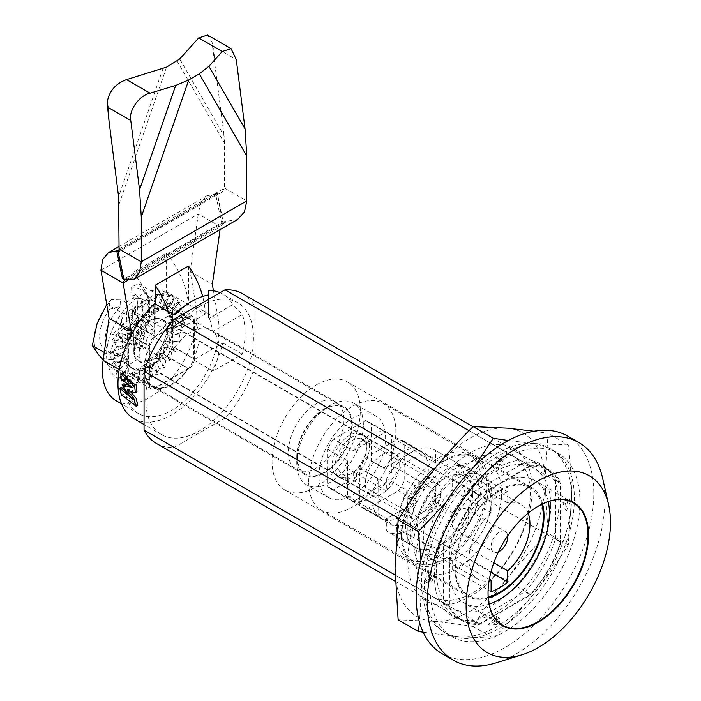 <?xml version="1.0" encoding="UTF-8"?>
<svg xmlns="http://www.w3.org/2000/svg" width="701" height="701" viewBox="0 0 701 701"><rect width="100%" height="100%" fill="white"/><g stroke="black" fill="none" stroke-linecap="round" stroke-linejoin="round"><path stroke-width="0.53" stroke-dasharray="3.5 2.63" d="M488.036 593.037A70.67 40.807 -60 0 1 488.036 592.871A70.67 40.807 -60 0 1 538.009 506.315A70.67 40.807 -60 0 1 538.149 506.236M548.322 501.609A70.67 40.807 120 0 0 534.758 480.535A70.67 40.807 120 0 0 480.299 499.471A70.67 40.807 120 0 0 449.446 570.596A70.67 40.807 120 0 0 464.088 602.948A70.67 40.807 120 0 0 489.114 604.157M542.6 503.914A63.072 36.417 120 0 0 530.902 487.081A63.072 36.417 120 0 0 499.419 490.244A63.072 36.417 120 0 0 458.235 545.772A63.072 36.417 120 0 0 467.83 596.332A63.072 36.417 120 0 0 488.247 598.049M316.186 384.98A62.424 36.04 -60 0 1 347.345 381.852A62.424 36.04 -60 0 1 356.984 431.86A62.424 36.04 -60 0 1 316.186 486.923A62.424 36.04 -60 0 1 284.921 489.981A62.424 36.04 -60 0 1 275.423 439.939A62.424 36.04 -60 0 1 316.186 384.98M133.733 418.567A76.172 43.979 -60 0 0 171.824 414.799A76.172 43.979 -60 0 0 222.857 343.017L193.607 359.902A39.265 22.669 -60 0 1 171.824 384.656A39.265 22.669 -60 0 1 152.187 386.601A39.265 22.669 -60 0 1 154.606 337.391L154.606 303.612M193.607 359.902L213.034 371.118L242.292 354.233A76.172 43.979 120 0 0 242.301 314.504L232.881 304.549L209.415 318.105A48.684 28.11 120 0 0 208.442 317.544L208.442 290.442M154.606 337.391L174.041 348.607A39.265 22.669 -60 0 1 191.259 331.766A39.265 22.669 -60 0 1 208.442 328.725A39.265 22.669 -60 0 1 210.887 329.82A39.265 22.669 -60 0 1 213.06 331.389A39.265 22.669 -60 0 1 213.034 371.118M316.186 403.89A39.265 22.669 -60 0 1 335.823 401.953A39.265 22.669 -60 0 1 341.834 433.411A39.265 22.669 -60 0 1 316.186 468.014A39.265 22.669 -60 0 1 296.558 469.95A39.265 22.669 -60 0 1 290.538 438.493A39.265 22.669 -60 0 1 316.186 403.89M130.386 391.473L128.809 389.537L136.958 391.763M136.283 384.06L133.917 385.734M122.509 372.958L123.061 379.96L123.762 379.18L124.603 379.495L134.093 386.61L129.352 385.278M123.726 383.894L128.178 390.974L134.338 398.273L127.109 392.656M121.483 387.241L123.131 394.497L123.507 394.067L137.817 405.283M199.583 306.442A76.172 43.979 120 0 0 149.821 373.563A76.172 43.979 120 0 0 161.502 434.594A76.172 43.979 120 0 0 199.583 430.826A76.172 43.979 120 0 0 249.346 363.705A76.172 43.979 120 0 0 237.665 302.666A76.172 43.979 120 0 0 199.583 306.442M602.65 478.345A125.637 72.536 -60 0 1 516.076 653.945A125.637 72.536 -60 0 1 496.142 662.839M567.792 436.136A125.637 72.536 -60 0 1 587.052 536.817A125.637 72.536 -60 0 1 504.974 647.531A125.637 72.536 -60 0 1 442.156 653.753M208.442 294.955L208.442 317.544M209.415 318.105L213.06 331.389L242.301 314.504M479.528 495.519L530.42 466.139A86.381 49.867 -60 0 1 548.164 470.143A86.381 49.867 -60 0 1 560.502 483.506L560.502 542.267A86.381 49.867 -60 0 1 530.42 594.369L479.528 623.75A86.381 49.867 -60 0 1 461.784 619.754A86.381 49.867 -60 0 1 449.446 606.383L449.446 547.621A86.381 49.867 -60 0 1 479.528 495.519L434.199 469.346M222.857 343.017L242.292 354.233M220.061 292.694A76.172 43.979 -60 0 1 222.673 294.008A76.172 43.979 -60 0 1 232.881 304.549M530.42 466.139L469.03 430.694M560.502 483.506L255.111 307.196L255.111 365.957A86.381 49.867 -60 0 1 225.03 418.059L174.137 447.44A86.381 49.867 -60 0 1 156.393 443.435M242.774 293.824A86.381 49.867 -60 0 1 255.111 307.196M560.502 542.267L255.111 365.957M530.42 594.369L225.03 418.059M479.528 623.75L174.137 447.44M449.446 606.383L395.101 575.004M449.446 547.621L399 518.495M174.041 314.828L174.041 348.607M127.144 390.492L128.809 389.537M132.664 399.237L134.338 398.273M132.419 387.574L134.093 386.61M318.964 476.023A47.116 27.199 -60 0 1 339.529 428.609A47.116 27.199 -60 0 1 375.832 415.982A47.116 27.199 -60 0 1 385.594 437.555A47.116 27.199 -60 0 1 365.028 484.969A47.116 27.199 -60 0 1 328.725 497.596A47.116 27.199 -60 0 1 318.964 476.023M363.381 424.736A47.116 27.199 120 0 0 353.628 403.163A47.116 27.199 120 0 0 330.066 405.493A47.116 27.199 120 0 0 296.751 463.203A47.116 27.199 120 0 0 306.512 484.768A47.116 27.199 120 0 0 342.815 472.15A47.116 27.199 120 0 0 363.381 424.736M401.419 535.494A61.644 35.593 -60 0 1 428.329 473.455A61.644 35.593 -60 0 1 475.83 456.938A61.644 35.593 -60 0 1 488.597 485.162A61.644 35.593 -60 0 1 461.687 547.192A61.644 35.593 -60 0 1 414.186 563.709A61.644 35.593 -60 0 1 401.419 535.494M308.694 481.955A61.644 35.593 -60 0 1 335.595 419.917A61.644 35.593 -60 0 1 383.096 403.408A61.644 35.593 -60 0 1 395.863 431.623A61.644 35.593 -60 0 1 368.963 493.662A61.644 35.593 -60 0 1 321.461 510.17A61.644 35.593 -60 0 1 308.694 481.955M297.312 456.465A38.476 22.213 -60 0 1 314.101 417.743A38.476 22.213 -60 0 1 343.753 407.439A38.476 22.213 -60 0 1 351.727 425.051A38.476 22.213 -60 0 1 334.929 463.773A38.476 22.213 -60 0 1 305.277 474.086A38.476 22.213 -60 0 1 297.312 456.465M193.756 321.347A38.476 22.213 -60 0 1 199.031 336.892A38.476 22.213 -60 0 1 193.756 358.526L193.756 321.347L172.656 309.167A38.476 22.213 120 0 0 169.957 307.099A38.476 22.213 120 0 0 166.82 305.802L134.618 324.388A38.476 22.213 120 0 0 128.791 334.491L128.791 371.67A38.476 22.213 120 0 0 131.481 373.747A38.476 22.213 120 0 0 134.618 375.044L166.82 356.45A38.476 22.213 120 0 0 172.656 346.347L172.656 309.167M187.921 317.982L155.718 336.576A38.476 22.213 -60 0 1 187.921 317.982L166.82 305.802M155.718 336.576L134.618 324.388M149.891 346.671L149.891 383.859A38.476 22.213 -60 0 1 144.616 368.314A38.476 22.213 -60 0 1 149.891 346.671L128.791 334.491M133.786 350.202A23.948 13.827 120 0 0 138.745 361.164A23.948 13.827 120 0 0 157.199 354.75A23.948 13.827 120 0 0 167.653 330.644A23.948 13.827 120 0 0 162.693 319.682A23.948 13.827 120 0 0 144.24 326.096A23.948 13.827 120 0 0 133.786 350.202M399.202 464.325A23.948 13.827 -60 0 1 388.748 488.422A23.948 13.827 -60 0 1 370.286 494.845A23.948 13.827 -60 0 1 365.326 483.874A23.948 13.827 -60 0 1 375.78 459.777A23.948 13.827 -60 0 1 394.242 453.363A23.948 13.827 -60 0 1 399.202 464.325M378.102 516.462L378.102 478.862A39.265 22.669 120 0 0 372.827 500.707A39.265 22.669 120 0 0 378.102 516.462L359.779 505.885L359.779 468.286A39.265 22.669 -60 0 1 365.983 457.534L398.545 438.73A39.265 22.669 -60 0 1 401.892 440.097A39.265 22.669 -60 0 1 404.749 442.313L404.749 479.913A39.265 22.669 -60 0 1 398.545 490.665L365.983 509.469A39.265 22.669 -60 0 1 362.636 508.102A39.265 22.669 -60 0 1 359.779 505.885M384.306 520.046A39.265 22.669 120 0 0 416.867 501.25L384.306 520.046L365.983 509.469M416.867 501.25L398.545 490.665M423.071 490.498A39.265 22.669 120 0 0 428.346 468.654A39.265 22.669 120 0 0 423.071 452.899L423.071 490.498L404.749 479.913M472.772 494.293A39.265 22.669 -60 0 1 455.632 533.812A39.265 22.669 -60 0 1 425.376 544.327A39.265 22.669 -60 0 1 417.244 526.355A39.265 22.669 -60 0 1 434.383 486.844A39.265 22.669 -60 0 1 464.64 476.321A39.265 22.669 -60 0 1 472.772 494.293M296.751 456.789A39.265 22.669 -60 0 1 324.519 408.701A39.265 22.669 -60 0 1 352.279 424.736A39.265 22.669 -60 0 1 324.519 472.816A39.265 22.669 -60 0 1 296.751 456.789L296.751 463.203M378.102 478.862L359.779 468.286M416.867 449.315A39.265 22.669 120 0 0 384.306 468.11L416.867 449.315L398.545 438.73M187.921 368.63A38.476 22.213 -60 0 1 155.718 387.224L187.921 368.63L166.82 356.45M155.718 387.224L134.618 375.044M423.071 452.899L404.749 442.313M384.306 468.11L365.983 457.534M149.891 383.859L128.791 371.67M193.756 358.526L172.656 346.347M413.38 508.891A19.628 11.33 120 0 0 427.242 516.094A19.628 11.33 120 0 0 441.122 492.049A19.628 11.33 120 0 0 441.104 491.243A19.628 11.33 120 0 0 426.523 484.47A19.628 11.33 120 0 0 413.38 508.891M441.095 487.87A23.554 13.599 -60 0 1 441.122 488.851A23.554 13.599 -60 0 1 424.464 517.697A23.554 13.599 -60 0 1 412.687 518.863A23.554 13.599 -60 0 1 407.824 509.057A23.554 13.599 -60 0 1 417.7 484.794A23.554 13.599 -60 0 1 436.241 478.064A23.554 13.599 -60 0 1 441.095 487.87M132.971 350.369A23.554 13.599 120 0 0 137.834 360.183A23.554 13.599 120 0 0 156.376 353.444A23.554 13.599 120 0 0 166.242 329.19A23.554 13.599 120 0 0 161.388 319.376A23.554 13.599 120 0 0 142.846 326.114A23.554 13.599 120 0 0 132.971 350.369M163.578 295.033L162.623 293.377L168.95 295.34A49.079 28.338 -60 0 1 169.879 295.55L168.704 294.438L174.523 297.496A49.079 28.338 -60 0 1 175.294 297.995L173.83 297.408L179 301.5A49.079 28.338 -60 0 1 179.579 302.271L177.774 302.157L182.199 307.178A49.079 28.338 -60 0 1 182.567 308.186L180.367 308.484L183.969 314.276A49.079 28.338 -60 0 1 184.109 315.485L181.489 316.116L184.232 322.495A49.079 28.338 -60 0 1 184.144 323.844L181.103 324.703L182.987 331.468A49.079 28.338 -60 0 1 182.663 332.896L179.219 333.878L180.288 340.8A49.079 28.338 -60 0 1 179.745 342.254L175.916 343.245L176.249 350.088A49.079 28.338 -60 0 1 175.513 351.499L171.351 352.393L171.035 358.93A49.079 28.338 -60 0 1 170.141 360.235L165.708 360.91L164.893 366.93A49.079 28.338 -60 0 1 163.876 368.078L159.241 368.446L158.084 373.747A49.079 28.338 -60 0 1 156.989 374.676L152.231 374.649L150.899 379.083A49.079 28.338 -60 0 1 149.777 379.758L144.984 379.259L143.661 382.693A49.079 28.338 -60 0 1 142.557 383.088L137.817 382.08L136.686 384.428A49.079 28.338 -60 0 1 135.644 384.525L131.043 382.974L130.272 384.218A49.079 28.338 -60 0 1 129.343 384.008L124.699 382.063A49.079 28.338 -60 0 1 123.928 381.563L119.845 378.943L120.221 378.058A49.079 28.338 -60 0 1 119.643 377.287L115.893 374.194L117.023 372.38A49.079 28.338 -60 0 1 116.655 371.372L113.308 367.867L115.253 365.282A49.079 28.338 -60 0 1 115.113 364.073L112.178 360.244L114.99 357.063A49.079 28.338 -60 0 1 115.078 355.714L112.563 351.648L116.226 348.09A49.079 28.338 -60 0 1 116.559 346.662L114.447 342.474L118.933 338.758A49.079 28.338 -60 0 1 119.477 337.304L117.75 333.106L122.973 329.47A49.079 28.338 -60 0 1 123.709 328.059L122.324 323.967L128.187 320.629A49.079 28.338 -60 0 1 129.08 319.323L127.968 315.441L134.329 312.628A49.079 28.338 -60 0 1 135.346 311.489L134.434 307.914L141.138 305.811A49.079 28.338 -60 0 1 142.233 304.882L141.444 301.702L148.323 300.475A49.079 28.338 -60 0 1 149.444 299.8L148.691 297.093L155.561 296.865A49.079 28.338 -60 0 1 156.665 296.47L155.85 294.271L162.536 295.13A49.079 28.338 -60 0 1 163.578 295.033L158.444 308.764L158.549 309.29L162.974 309.351L157.567 307.713L162.623 293.377M125.497 379.776A49.079 28.338 -60 0 1 116.743 377.471A49.079 28.338 -60 0 1 113.22 327.604A49.079 28.338 -60 0 1 157.068 290.17A49.079 28.338 -60 0 1 165.822 292.466A49.079 28.338 -60 0 1 169.344 342.342A49.079 28.338 -60 0 1 125.497 379.776M128.099 375.263L124.962 381.914L128.099 375.263L123.928 381.563M133.085 326.473L138.632 329.566L139.92 357.825L128.835 364.888L123.28 361.681L122.955 354.653A31.414 18.138 -60 0 1 111.696 354.163A31.414 18.138 -60 0 1 120.756 306.328L120.432 299.292L111.38 299.555L109.452 302.219L109.768 309.202L120.756 306.328L121.72 327.446L127.275 330.758L125.987 302.499L137.072 295.436L138.36 323.696L132.804 320.383L131.841 299.266A31.414 18.138 -60 0 1 143.109 299.756A31.414 18.138 -60 0 1 134.049 347.591L133.085 326.473L142.916 319.893L142.662 314.434L132.804 320.383M142.662 314.434L153.966 328.664L146.684 331.687L135.968 324.563L134.338 313.557L144.932 324.458L142.163 326.228L130.176 316.204L129.615 328.611L141.146 335.218L142.163 326.228M138.36 323.696L135.968 324.563M135.731 344.121L136.292 331.713L146.973 337.926L145.957 346.925L135.731 344.121L131.569 346.767L143.188 348.686L141.427 341.457L134.145 344.489L112.134 339.486L121.992 333.536L122.955 354.653L111.739 352.419L112.064 359.403L114.228 361.944L123.28 361.681M142.916 319.893L154.115 331.775L146.973 337.926M136.292 331.713L138.632 329.566M128.835 364.888L127.538 336.629L129.939 335.761L131.569 346.767M129.939 335.761L141.427 341.457M127.538 336.629L121.992 333.536M134.364 349.124L133.926 338.303L134.373 354.618L134.364 349.124L141.76 346.189L158.715 355.977L173.296 314.591L155.867 293.588L123.849 313.969L109.268 355.354L126.697 376.358L158.715 355.977M133.926 338.303A31.414 18.138 120 0 0 137.554 296.549A31.414 18.138 120 0 0 131.954 295.077L131.516 286.735L131.954 295.077M111.38 299.555L106.736 304.427M112.064 359.403A39.265 22.669 -60 0 1 98.552 354.636A39.265 22.669 -60 0 1 97.124 323.441A39.265 22.669 -60 0 1 109.452 302.219M172.823 328.226L170.404 323.17L173.077 322.513L173.331 328.094L172.823 328.226L178.851 325.921L184.232 322.495M178.851 325.921L184.144 323.844M165.822 292.466L174.523 297.496L171.123 304.295L175.294 297.995M170.404 323.17L181.489 316.116M173.077 322.513L184.109 315.485M172.753 322.521L169.633 317.991L180.367 308.484M178.755 318.894L183.969 314.276M169.633 317.991L171.894 317.641L182.567 308.186M171.894 317.641L173.173 322.442M171.64 317.553L167.872 313.689L177.774 302.157M177.388 312.777L182.199 307.178M167.872 313.689L169.738 313.741L179.579 302.271M169.738 313.741L171.99 317.553M169.546 313.54L165.191 310.455L173.83 297.408M174.803 307.835L179 301.5M171.123 304.295L166.558 310.666L169.826 313.636M165.191 310.455L166.698 310.972M166.558 310.666L161.703 308.431L168.704 294.438M162.798 309.053L169.879 295.55M161.703 308.431L162.974 309.351M162.912 309.474L166.777 310.858M166.496 302.306L168.95 295.34M157.567 307.713L158.549 309.29M158.444 308.764L152.967 308.326L155.85 294.271M161.134 301.947L162.536 295.13M152.967 308.326L153.791 310.447L156.665 296.47M153.791 310.447L158.592 309.167M153.685 309.816L148.095 310.236L148.691 297.093M155.271 303.253L155.561 296.865M148.095 310.236L148.857 312.883L149.444 299.8M148.857 312.883L153.817 310.324M148.726 312.173L143.17 313.373L141.444 301.702M149.164 306.144L148.323 300.475M143.17 313.373L142.233 304.882M143.95 316.493L148.857 312.76M143.775 315.713L138.404 317.597L134.434 307.914M143.065 310.517L141.138 305.811M138.404 317.597L139.289 321.119L135.346 311.489M139.289 321.119L143.933 316.388M139.061 320.304L134.005 322.714L127.968 315.441M137.256 316.16L134.329 312.628M134.005 322.714L135.083 326.561L129.08 319.323M135.083 326.561L139.254 321.032M134.785 325.72L130.167 328.515L122.324 323.967M131.99 322.837L128.187 320.629M130.167 328.515L131.516 332.581L131.131 331.748L123.709 328.059M131.516 332.581L135.03 326.5M131.131 331.748L127.056 334.727L117.75 333.106M127.494 330.259L122.973 329.47M127.056 334.727L128.73 338.925L128.265 338.11L119.477 337.304M128.73 338.925L131.446 332.546M128.265 338.11L124.813 341.098L114.447 342.474M123.963 338.092L118.933 338.758M124.813 341.098L126.863 345.295L126.311 344.524L116.559 346.662M126.863 345.295L128.651 338.907M126.311 344.524L123.534 347.337L112.563 351.648M121.553 345.996L116.226 348.09M123.534 347.337L125.987 351.429L125.348 350.728L120.37 353.637L115.078 355.714M125.987 351.429L126.776 345.304M125.348 350.728L123.271 353.181L112.178 360.244M120.37 353.637L114.99 357.063M123.271 353.181L126.145 357.046L125.426 356.432L120.467 360.665L115.113 364.073M126.145 357.046L125.891 351.464M125.426 356.432L124.033 358.369L113.308 367.867M120.467 360.665L115.253 365.282M124.033 358.369L127.328 361.918L126.539 361.401L121.834 366.781L116.655 371.372M127.328 361.918L126.049 357.116M126.539 361.401L115.893 374.194M121.834 366.781L117.023 372.38M125.794 362.671L129.483 365.817L128.633 365.414L124.419 371.723L119.643 377.287M129.483 365.817L127.231 362.005M128.633 365.414L119.845 378.943M124.419 371.723L120.221 378.058M131.622 368.288L132.524 368.586L129.396 365.922M128.476 365.896L132.524 368.586M131.963 367.92L136.309 370.084L135.381 369.909L132.726 377.252L129.343 384.008M136.309 370.084L132.445 368.7M135.381 369.909L131.043 382.974M132.726 377.252L130.272 384.218M136.099 368.638L140.673 370.268L139.727 370.189L138.079 377.611L135.644 384.525M140.673 370.268L136.248 370.207M139.727 370.189L140.699 368.034L137.817 382.08M138.079 377.611L136.686 384.428M140.699 368.034L145.422 369.112L144.494 369.138L143.95 376.306L142.557 383.088M145.422 369.112L140.629 370.391M144.494 369.138L145.571 366.115L144.984 379.259M143.95 376.306L143.661 382.693M145.571 366.115L150.364 366.676L149.453 366.781L150.058 373.414L149.777 379.758M150.364 366.676L145.405 369.234M149.453 366.781L150.505 362.978L152.231 374.649M150.058 373.414L150.899 379.083M150.505 362.978L155.271 363.065L154.404 363.241L156.989 374.676M155.271 363.065L150.356 366.798M154.404 363.241L155.271 358.754L159.241 368.446M156.157 369.05L158.084 373.747M155.271 358.754L159.924 358.439L159.118 358.658L163.876 368.078M159.924 358.439L155.289 363.171M159.118 358.658L159.67 353.637L165.708 360.91M161.957 363.398L164.893 366.93M159.67 353.637L164.139 352.997L163.394 353.234L170.141 360.235M164.139 352.997L159.959 358.526M163.394 353.234L163.499 347.845L171.351 352.393M167.232 356.721L171.035 358.93M163.499 347.845L167.705 346.977L167.04 347.214L175.513 351.499M167.705 346.977L164.192 353.059M167.04 347.214L166.61 341.624L175.916 343.245M171.727 349.308L176.249 350.088M166.61 341.624L170.492 340.642L179.745 342.254M170.492 340.642L167.776 347.013M169.914 340.852L168.853 335.253L179.219 333.878M175.259 341.466L180.288 340.8M168.853 335.253L182.663 332.896M172.358 334.263L170.571 340.651M171.868 334.43L170.141 329.014L181.103 324.703M177.668 333.562L182.987 331.468M170.141 329.014L173.331 328.094M173.235 328.129L172.446 334.254M103.196 359.876L109.742 366.57L114.228 361.944M139.92 357.825L134.373 354.618M109.742 366.57L126.697 376.358M104.247 352.454L109.268 355.354M106.894 304.181L123.849 313.969M141.76 346.189L146.57 324.064L156.341 304.804L145.151 292.869L138.912 283.8L131.516 286.735M137.072 295.436L131.525 292.229M125.987 302.499L120.432 299.292M138.912 283.8L155.867 293.588M156.341 304.804L173.296 314.591M109.768 309.202A31.414 18.138 120 0 0 106.14 350.956A31.414 18.138 120 0 0 111.739 352.419M121.72 327.446L111.888 334.026L134.005 341.369L141.146 335.218M129.615 328.611L127.275 330.758M130.176 316.204L134.338 313.557M144.932 324.458L146.684 331.687M112.134 339.486L111.888 334.026M131.63 288.102A39.265 22.669 -60 0 1 145.151 292.869A39.265 22.669 -60 0 1 146.57 324.064A39.265 22.669 -60 0 1 134.241 345.278M134.005 341.369L134.145 344.489M154.115 331.775L153.966 328.664M143.188 348.686L145.957 346.925M468.329 480.939A106.009 61.206 120 0 0 446.414 633.546A106.009 61.206 120 0 0 530.517 602.545A106.009 61.206 120 0 0 552.423 449.937A106.009 61.206 120 0 0 468.329 480.939M473.885 484.137A106.009 61.206 120 0 0 451.97 636.753A106.009 61.206 120 0 0 536.072 605.752A106.009 61.206 120 0 0 557.978 453.144A106.009 61.206 120 0 0 473.885 484.137M524.988 462.222L473.858 491.743A87.161 50.323 120 0 0 443.339 544.598L443.339 603.64A87.161 50.323 120 0 0 455.843 617.231A87.161 50.323 120 0 0 473.858 621.261L524.988 591.74A87.161 50.323 120 0 0 555.507 538.885L555.507 479.843A87.161 50.323 120 0 0 543.003 466.253A87.161 50.323 120 0 0 524.988 462.222L530.543 465.429L479.405 494.95A87.161 50.323 120 0 0 448.894 547.805L448.894 606.847A87.161 50.323 120 0 0 461.398 620.429A87.161 50.323 120 0 0 479.405 624.468L530.543 594.947A87.161 50.323 120 0 0 561.054 542.092L561.054 483.05A87.161 50.323 120 0 0 548.559 469.46A87.161 50.323 120 0 0 530.543 465.429M473.858 491.743L479.405 494.95M443.339 544.598L448.894 547.805M555.507 479.843L561.054 483.05M555.507 538.885L561.054 542.092M524.988 591.74L530.543 594.947M473.858 621.261L479.405 624.468M443.339 603.64L448.894 606.847M434.454 576.047A87.949 50.779 -60 0 1 496.65 468.329A87.949 50.779 -60 0 1 558.837 504.238A87.949 50.779 -60 0 1 496.65 611.947A87.949 50.779 -60 0 1 434.454 576.047M550.714 505.316A80.878 46.695 120 0 0 533.96 468.294A80.878 46.695 120 0 0 471.633 489.955A80.878 46.695 120 0 0 436.329 571.359A80.878 46.695 120 0 0 453.083 608.38A80.878 46.695 120 0 0 515.41 586.711A80.878 46.695 120 0 0 550.714 505.316M532.182 488.851A87.949 50.779 120 0 0 469.994 452.942A87.949 50.779 120 0 0 407.807 560.66A87.949 50.779 120 0 0 469.994 596.56A87.949 50.779 120 0 0 532.182 488.851M415.921 559.573A80.878 46.695 -60 0 1 451.234 478.178A80.878 46.695 -60 0 1 513.553 456.509A80.878 46.695 -60 0 1 530.307 493.539A80.878 46.695 -60 0 1 495.002 574.934A80.878 46.695 -60 0 1 432.675 596.595A80.878 46.695 -60 0 1 415.921 559.573M423.185 632.223L459.164 636.736A106.009 61.206 120 0 0 534.127 593.458A106.009 61.206 120 0 0 571.604 496.86C571.552 480.29 570.448 462.984 568.283 444.969L548.059 433.297L544.957 481.473L548.059 533.242C533.47 547.709 519.94 562.658 507.471 578.071A106.009 61.206 120 0 0 544.957 481.473A106.009 61.206 120 0 0 507.471 428.153A106.009 61.206 120 0 0 432.517 471.431A106.009 61.206 120 0 0 395.031 568.029A106.009 61.206 120 0 0 432.517 621.349L398.142 619.798M473.105 626.492C458.507 624.197 444.977 622.488 432.517 621.349A106.009 61.206 120 0 0 507.471 578.071C495.108 593.545 483.646 609.686 473.105 626.492L493.32 638.164C508.05 623.776 521.658 608.871 534.127 593.458C546.491 577.983 557.873 561.799 568.283 544.914L571.604 496.86A106.009 61.206 120 0 0 534.127 443.54A106.009 61.206 120 0 0 459.164 486.818A106.009 61.206 120 0 0 421.687 583.416A106.009 61.206 120 0 0 459.164 636.736L493.32 638.164M427.794 570.272L425.016 581.497L430.572 578.29L427.794 570.272L428.889 570.903L433.349 579.893L427.794 583.092L428.889 570.903M425.016 581.497L427.794 583.092M430.572 578.29L433.349 579.893M504.974 455.825L496.65 457.429L496.65 463.843L504.974 455.825L506.069 456.456L499.419 465.446L499.419 459.032L506.069 456.456M565.497 510.004L568.274 498.788L562.719 501.986L565.497 510.004L566.592 510.635L565.497 503.59L571.052 500.391L566.592 510.635M488.317 624.451L496.65 622.847L496.65 616.433L488.317 624.451L489.412 625.082L499.419 618.037L499.419 624.451L489.412 625.082M475.453 465.236L459.164 486.818L445.634 502.862M420.95 560.143L421.687 583.416L419.496 622.243M568.283 444.969L534.127 443.54L508.295 440.517M534.022 431.229L548.059 433.297M568.283 544.914L548.059 533.242M496.65 622.847L499.419 624.451M496.65 616.433L499.419 618.037M496.65 463.843L499.419 465.446M496.65 457.429L499.419 459.032M562.719 501.986L565.497 503.59M568.274 498.788L571.052 500.391M386.707 478.722L386.707 491.05A38.476 22.213 -60 0 1 411.136 459.357A38.476 22.213 -60 0 1 430.379 457.446A38.476 22.213 -60 0 1 435.566 462.835L435.566 450.506L456.114 462.371A47.116 27.199 -60 0 1 456.114 514.683L435.566 502.819A47.116 27.199 -60 0 1 411.136 529.237A47.116 27.199 -60 0 1 387.583 531.577A47.116 27.199 -60 0 1 386.707 531.034L407.246 542.889A47.116 27.199 -60 0 1 407.246 490.586L386.707 478.722A47.116 27.199 -60 0 1 411.136 452.303A47.116 27.199 -60 0 1 434.69 449.963A47.116 27.199 -60 0 1 435.566 450.506M353.392 450.699A38.476 22.213 -60 0 1 369.488 435.312A38.476 22.213 -60 0 1 385.594 432.105L353.392 450.699L333.404 439.159L365.607 420.565A38.476 22.213 -60 0 1 368.744 421.862A38.476 22.213 -60 0 1 371.434 423.93L371.434 461.118A38.476 22.213 -60 0 1 365.607 471.221L353.663 478.108L353.663 472.071L356.441 473.674L356.441 479.712L353.663 478.108M386.707 491.05L345.058 467.006A38.476 22.213 -60 0 1 347.556 460.802L327.569 449.262A38.476 22.213 -60 0 1 333.404 439.159M353.663 472.071A24.342 14.055 -60 0 0 366.719 445.249A24.342 14.055 -60 0 0 361.672 434.103A24.342 14.055 -60 0 0 342.912 440.622A24.342 14.055 -60 0 0 332.292 465.122A24.342 14.055 -60 0 0 337.33 476.268A24.342 14.055 -60 0 0 345.339 476.873L348.117 478.476A24.342 14.055 -60 0 1 340.108 477.872A24.342 14.055 -60 0 1 335.069 466.726A24.342 14.055 -60 0 1 345.689 442.226A24.342 14.055 -60 0 1 364.45 435.707A24.342 14.055 -60 0 1 369.488 446.852A24.342 14.055 -60 0 1 356.441 473.674M407.526 505.035A20.022 11.558 -60 0 1 416.271 484.882A20.022 11.558 -60 0 1 431.702 479.519A20.022 11.558 -60 0 1 435.847 488.685A20.022 11.558 -60 0 1 427.102 508.838A20.022 11.558 -60 0 1 411.671 514.201A20.022 11.558 -60 0 1 407.526 505.035M366.439 448.614A20.022 11.558 120 0 0 362.294 439.448A20.022 11.558 120 0 0 346.864 444.811A20.022 11.558 120 0 0 338.119 464.965A20.022 11.558 120 0 0 342.263 474.13A20.022 11.558 120 0 0 357.694 468.767A20.022 11.558 120 0 0 366.439 448.614M457.779 477.951A48.684 28.11 -60 0 1 482.122 475.532A48.684 28.11 -60 0 1 489.587 514.552A48.684 28.11 -60 0 1 457.779 557.453A48.684 28.11 -60 0 1 433.437 559.862A48.684 28.11 -60 0 1 425.971 520.852A48.684 28.11 -60 0 1 457.779 477.951M444.452 470.257A48.684 28.11 -60 0 1 468.794 467.839A48.684 28.11 -60 0 1 476.259 506.858A48.684 28.11 -60 0 1 444.452 549.759A48.684 28.11 -60 0 1 420.109 552.169A48.684 28.11 -60 0 1 412.644 513.158A48.684 28.11 -60 0 1 444.452 470.257M444.452 460.96A60.076 34.682 -60 0 1 474.489 457.981A60.076 34.682 -60 0 1 483.699 506.113A60.076 34.682 -60 0 1 444.452 559.056A60.076 34.682 -60 0 1 414.414 562.027A60.076 34.682 -60 0 1 405.204 513.894A60.076 34.682 -60 0 1 444.452 460.96M438.896 457.753A60.076 34.682 -60 0 1 468.934 454.774A60.076 34.682 -60 0 1 478.143 502.915A60.076 34.682 -60 0 1 438.896 555.849A60.076 34.682 -60 0 1 408.867 558.82A60.076 34.682 -60 0 1 399.658 510.687A60.076 34.682 -60 0 1 438.896 457.753M438.896 468.329A47.116 27.199 -60 0 1 462.458 465.999A47.116 27.199 -60 0 1 469.679 503.747A47.116 27.199 -60 0 1 438.896 545.264A47.116 27.199 -60 0 1 415.342 547.604A47.116 27.199 -60 0 1 408.122 509.846A47.116 27.199 -60 0 1 438.896 468.329M456.114 514.683L456.114 462.371M435.566 502.819L435.566 490.49L393.927 466.445L393.927 438.8L435.566 462.835M385.594 482.761A38.476 22.213 -60 0 1 353.392 501.346L385.594 482.761L365.607 471.221M348.117 478.476L348.117 484.522L356.441 479.712M393.927 466.445A38.476 22.213 -60 0 1 391.421 472.658L391.421 435.47A38.476 22.213 -60 0 1 393.927 438.8M345.339 476.873L345.339 482.919L333.404 489.806A38.476 22.213 -60 0 1 330.267 488.509A38.476 22.213 -60 0 1 327.569 486.441L327.569 449.262M345.339 482.919L348.117 484.522M353.392 501.346L333.404 489.806M345.058 467.006L345.058 494.661L386.707 518.705L386.707 531.034M347.556 460.802L347.556 497.982A38.476 22.213 -60 0 1 345.058 494.661M385.594 432.105L365.607 420.565M347.556 497.982L327.569 486.441M391.421 472.658L371.434 461.118M391.421 435.47L371.434 423.93M435.566 490.49A38.476 22.213 -60 0 1 391.894 524.094A38.476 22.213 -60 0 1 386.707 518.705M407.246 490.586L407.246 542.889M468.881 514.49A11.777 6.8 120 0 0 466.445 509.101A11.777 6.8 120 0 0 457.367 512.256A11.777 6.8 120 0 0 452.224 524.111A11.777 6.8 120 0 0 454.669 529.5A11.777 6.8 120 0 0 463.738 526.346A11.777 6.8 120 0 0 468.881 514.49M507.69 535.818A11.777 6.8 120 0 0 505.316 531.542A11.777 6.8 120 0 0 496.238 534.697A11.777 6.8 120 0 0 491.094 546.552A11.777 6.8 120 0 0 493.53 551.941A11.777 6.8 120 0 0 498.429 551.862M493.828 562.824L468.881 548.419A43.19 24.938 120 0 0 491.094 501.671A43.19 24.938 120 0 0 482.148 481.902A43.19 24.938 120 0 0 468.881 480.562L468.881 469.346A56.536 32.64 120 0 0 452.224 478.958L452.224 490.183A43.19 24.938 120 0 0 438.957 556.708A43.19 24.938 120 0 0 452.224 558.04L452.224 569.265A56.536 32.64 120 0 0 468.881 559.643L468.881 548.419M541.82 504.282A62.038 35.812 120 0 0 530.438 488.019A62.038 35.812 120 0 0 482.638 504.641A62.038 35.812 120 0 0 455.554 567.065A62.038 35.812 120 0 0 468.408 595.464A62.038 35.812 120 0 0 488.185 597.191M501.644 492.374A62.038 35.812 120 0 0 488.799 463.974A62.038 35.812 120 0 0 440.99 480.597A62.038 35.812 120 0 0 413.914 543.021A62.038 35.812 120 0 0 426.76 571.42A62.038 35.812 120 0 0 474.568 554.806A62.038 35.812 120 0 0 501.644 492.374M528.151 513.202A43.19 24.938 120 0 0 521.018 504.334A43.19 24.938 120 0 0 507.752 503.003L507.752 491.787A56.536 32.64 120 0 0 491.094 501.399L452.224 478.958M507.752 491.787L468.881 469.346M491.094 501.399L491.094 512.624A43.19 24.938 120 0 0 477.828 579.14A43.19 24.938 120 0 0 489.07 580.892M491.094 512.624L452.224 490.183M489.316 579.455L452.224 558.04M491.094 591.697L452.224 569.265M490.875 572.34L468.881 559.643M507.752 503.003L468.881 480.562M213.454 290.801L218.291 319.446A66.744 38.537 -60 0 1 171.824 410.304A66.744 38.537 -60 0 1 138.447 413.616A66.744 38.537 -60 0 1 125.356 373.098L130.526 336.524M116.743 250.862L118.32 251.046L217.144 193.984L207.023 195.684L200.644 202.975L198.269 214.024L190.146 271.497L196.078 306.617A66.744 38.537 -60 0 1 149.611 397.485A66.744 38.537 -60 0 1 116.235 400.788M117.987 251.063L118.11 251.685M177.081 61.022L224.565 143.267L224.565 188.087L221.849 192.311L217.415 193.66L223.163 221.753L221.236 221.49L215.487 193.397L217.415 193.66L215.487 193.397M237.551 219.518L222.865 221.919L217.117 193.835L119.012 250.476M118.32 251.046L124.13 278.928L126.522 279.646L124.725 279.576M124.165 279.795L222.725 222.892L225.354 222.585L126.522 279.646M222.725 222.892L220.482 226.844L220.088 229.595M132.953 272.461A58.893 33.998 60 0 1 155.105 323.722L132.953 310.929L132.953 272.461L166.268 253.227A58.893 33.998 60 0 1 188.42 304.488L166.268 291.695L166.268 253.227M132.953 310.929L166.268 291.695M127.126 333.212L127.126 372.319A7.851 4.53 120 0 0 128.747 375.911A7.851 4.53 120 0 0 132.673 375.526L166.549 355.968A7.851 4.53 120 0 0 172.095 346.355L172.095 307.24A7.851 4.53 120 0 0 170.474 303.647A7.851 4.53 120 0 0 166.549 304.032L132.673 323.59A7.851 4.53 120 0 0 127.126 333.212L149.331 346.031L149.331 385.138L127.126 372.319M132.673 375.526L154.886 388.345L188.753 368.796L166.549 355.968M154.886 388.345A7.851 4.53 -60 0 1 150.96 388.74A7.851 4.53 -60 0 1 149.331 385.138M149.331 346.031A7.851 4.53 -60 0 1 154.886 336.41L132.673 323.59M166.549 304.032L188.753 316.861L154.886 336.41M188.753 316.861A7.851 4.53 -60 0 1 192.679 316.466A7.851 4.53 -60 0 1 194.308 320.068L172.095 307.24M172.095 346.355L194.308 359.175L194.308 320.068M194.308 359.175A7.851 4.53 -60 0 1 188.753 368.796M188.481 266.047L188.481 304.514L155.166 323.748L171.824 333.369A58.893 33.998 -120 0 0 168.117 311.41M155.166 303.927L155.166 323.748M118.285 250.897L124.033 278.98L222.769 221.98L221.236 221.49M122.403 278.551L123.735 279.156M224.565 143.267L224.092 135.854L179.701 58.972M225.354 222.585L222.769 221.98L217.144 193.984M207.54 35.05L211.982 42.13L224.092 135.854M211.982 42.13L213.647 46.546L214.506 60.049M188.481 304.514L205.139 314.136L171.824 333.369M205.139 314.136A58.893 33.998 -120 0 0 202.685 296.453M155.105 323.722L188.42 304.488M100.953 270.209L198.269 214.024L220.482 226.844L127.784 280.356M190.146 271.497L212.35 284.317M122.929 380.468L124.603 379.495M196.078 306.617L218.291 319.446M119.065 248.995L224.565 188.087L246.778 200.915M162.982 68.619L118.592 196.762M119.065 204.175L166.549 67.112M213.647 46.546L236.281 59.611M119.231 369.558L125.356 373.098M573.348 502.819L534.758 480.535M347.345 381.852L530.902 487.081M335.823 401.953L210.887 329.82M161.502 434.594L144.055 424.526M237.665 302.666L222.673 294.008M296.558 469.95L152.187 386.601M548.164 470.143L472.973 426.725M461.784 619.754L395.268 581.348M284.921 489.981L467.83 596.332M122.088 380.152L123.762 379.18M122.596 380.231L123.061 379.96M502.678 625.222L464.088 602.948M121.834 395.04L123.507 394.067M121.448 395.469L123.131 394.497M375.832 415.982L353.628 403.163M475.83 456.938L383.096 403.408M343.753 407.439L169.957 307.099M370.286 494.845L138.745 361.164M425.376 544.327L362.636 508.102M324.519 408.701L330.066 405.493M464.64 476.321L401.892 440.097M394.242 453.363L162.693 319.682M305.277 474.086L131.481 373.747M414.186 563.709L321.461 510.17M328.725 497.596L306.512 484.768M441.122 492.049L441.122 488.851M427.242 516.094L424.464 517.697M412.687 518.863L137.834 360.183M124.717 382.08L116.743 377.471M143.109 299.756L137.554 296.549M436.241 478.064L161.388 319.376M111.696 354.163L106.14 350.956M446.414 633.546L451.97 636.753M543.003 466.253L548.559 469.46M455.843 617.231L461.398 620.429M552.423 449.937L557.978 453.144M533.96 468.294L513.553 456.509M453.083 608.38L432.675 596.595M361.672 434.103L364.45 435.707M337.33 476.268L340.108 477.872M362.294 439.448L431.702 479.519M482.122 475.532L468.794 467.839M474.489 457.981L468.934 454.774M462.458 465.999L434.69 449.963M415.342 547.604L387.583 531.577M414.414 562.027L408.867 558.82M433.437 559.862L420.109 552.169M342.263 474.13L411.671 514.201M430.379 457.446L368.744 421.862M391.894 524.094L330.267 488.509M466.445 509.101L505.316 531.542M530.438 488.019L488.799 463.974M468.408 595.464L426.76 571.42M477.828 579.14L438.957 556.708M521.018 504.334L482.148 481.902M454.669 529.5L493.53 551.941M119.065 246.472L207.023 195.684M150.96 388.74L128.747 375.911M192.679 316.466L170.474 303.647M221.849 192.319L118.53 251.966M138.447 413.616L121.501 403.829"/><path stroke-width="1.05" d="M538.149 506.236A70.67 40.807 -60 0 1 573.348 502.819A70.67 40.807 -60 0 1 587.99 535.17A70.67 40.807 -60 0 1 538.009 621.726A70.67 40.807 -60 0 1 502.678 625.222A70.67 40.807 -60 0 1 488.036 593.037M489.114 604.157A70.67 40.807 120 0 0 549.391 512.887A70.67 40.807 120 0 0 548.322 501.609M538.289 506.157L538.289 506.157A71.064 41.026 -60 0 1 588.542 535.17A71.064 41.026 -60 0 1 538.289 622.208A71.064 41.026 -60 0 1 488.036 593.195A71.064 41.026 -60 0 1 538.289 506.157L538.289 506.157M488.247 598.049A63.072 36.417 120 0 0 499.419 593.239A63.072 36.417 120 0 0 542.6 503.914M135.293 392.726L136.958 391.763L136.283 384.06L134.592 385.042L135.293 392.726L127.144 390.492L133.698 398.387L136.125 406.265L121.834 395.04L121.448 395.469L119.81 388.205L132.664 399.237L126.644 392.096L122.044 384.867L132.419 387.574L122.929 380.468L122.088 380.152L121.387 380.923L120.809 373.94L133.917 385.734L134.592 385.042M135.144 384.726L128.397 379.188L122.509 372.958L120.809 373.94M127.109 392.656L121.483 387.241L119.81 388.205M136.125 406.265L137.817 405.283L136.152 398.334L130.386 391.473M129.352 385.278L123.726 383.894L122.053 384.858M220.061 292.694A76.172 43.979 -60 0 0 208.442 290.442L208.442 294.955A76.172 43.979 120 0 0 191.259 301.632A76.172 43.979 120 0 0 174.041 314.828L154.606 303.612A76.172 43.979 -60 0 0 133.733 418.567L144.055 424.526M522.087 654.76L496.142 662.839A125.637 72.536 -60 0 1 453.258 660.167A125.637 72.536 -60 0 1 433.998 559.486A125.637 72.536 -60 0 1 516.076 448.771A125.637 72.536 -60 0 1 578.903 442.55A125.637 72.536 -60 0 1 602.65 478.345L608.634 504.86A102.083 58.937 -60 0 1 538.289 647.531A102.083 58.937 -60 0 1 522.087 654.76A102.083 58.937 -60 0 1 466.568 596.174A102.083 58.937 -60 0 1 538.289 480.833A102.083 58.937 -60 0 1 608.634 504.86M453.258 660.167L442.156 653.753A125.637 72.536 -60 0 1 422.896 553.08A125.637 72.536 -60 0 1 504.974 442.366A125.637 72.536 -60 0 1 567.792 436.136L578.903 442.55M469.03 430.694L225.03 289.828A86.381 49.867 -60 0 1 242.774 293.824L472.973 426.725M395.101 575.004L144.055 430.072L144.055 371.311A86.381 49.867 -60 0 1 174.137 319.209L225.03 289.828M395.268 581.348L156.393 443.435A86.381 49.867 -60 0 1 144.055 430.072M399 518.495L144.055 371.311M434.199 469.346L174.137 319.209M106.894 304.181L97.124 323.441L92.313 345.567L104.247 352.454M92.313 345.567L98.552 354.636L103.196 359.876M419.496 622.243L418.366 631.47L423.185 632.223M418.366 631.47L398.142 619.798L395.031 568.029L398.142 519.853C408.692 503.046 420.144 486.906 432.517 471.431C444.977 456.009 458.507 441.069 473.105 426.602L507.471 428.153L534.022 431.229M445.634 502.862L418.366 531.524L420.95 560.143M508.295 440.517L493.32 438.274L473.105 426.602M493.32 438.274L475.453 465.236M418.366 531.524L398.142 519.853M498.429 551.862A11.777 6.8 120 0 0 507.752 536.931A11.777 6.8 120 0 0 507.69 535.818M489.07 580.892A43.19 24.938 120 0 0 491.094 580.481L491.094 591.697A56.536 32.64 120 0 0 507.752 582.084L507.752 570.859L493.828 562.824M507.752 570.859A43.19 24.938 120 0 0 529.965 524.111A43.19 24.938 120 0 0 528.151 513.202M488.185 597.191A62.038 35.812 120 0 0 543.284 516.418A62.038 35.812 120 0 0 541.82 504.282M491.094 580.481L489.316 579.455M507.752 582.084L490.875 572.34M109.005 120.958L108.147 107.455L107.148 102.653L109.005 120.958L118.592 196.762L119.065 248.995C118.846 252.123 118.478 252.816 117.987 251.063L123.735 279.156L122.403 278.551L116.655 250.459L118.53 251.966M123.735 279.156L134.233 279.164L139.534 272.487L141.278 261.824L141.278 216.995L188.753 79.932L175.679 85.478L139.543 189.805L130.78 120.519L108.147 107.455M246.778 156.086L245.043 128.896L208.898 66.297L199.294 73.85L246.778 156.086L246.778 200.915L244.483 211.895L237.551 219.518L134.233 279.164M121.501 403.829L116.235 400.788A66.744 38.537 -60 0 1 103.143 360.279L109.076 318.298L100.953 270.209L123.157 283.029L124.725 279.576M100.953 270.209L102.626 259.563L108.462 252.588L116.743 250.862M130.526 336.524L131.289 331.126L123.157 283.029L127.784 280.356M220.088 229.595L212.35 284.317L213.454 290.801M202.685 296.453A58.893 33.998 -120 0 0 188.481 266.047L155.166 285.281L155.166 303.927M116.655 250.459L119.012 250.476M208.898 66.297L222.243 51.506L198.698 37.915L179.701 58.972L166.549 67.112L126.513 79.59L150.067 93.18L175.679 85.478M188.753 79.932L199.294 73.85M107.148 102.653C108.909 91.445 115.367 83.761 126.513 79.59M150.067 93.18C139.105 95.52 128.502 110.548 130.78 120.519M139.543 189.805L141.278 216.995M198.698 37.915L207.54 35.05L231.085 48.641L222.243 51.506M231.085 48.641L236.281 59.611L245.043 128.896M168.117 311.41A58.893 33.998 -120 0 0 155.166 285.281M109.076 318.298L131.289 331.126M119.065 248.995L141.278 261.824L246.778 200.915M103.143 360.279L119.231 369.558M121.387 380.923L123.061 379.96M135.118 385.042L135.6 384.761M121.448 395.469L122.176 395.049M108.462 252.588L119.065 246.472"/></g></svg>
